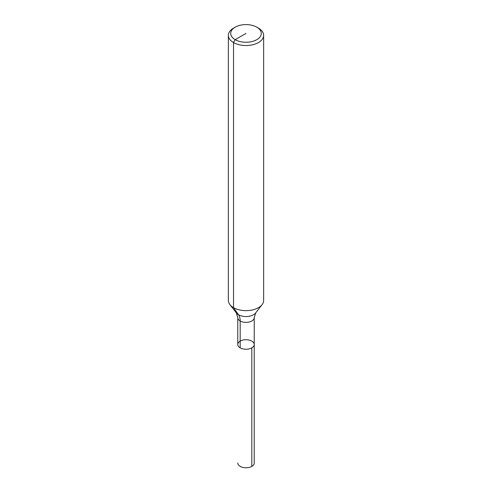 <?xml version="1.0" encoding="UTF-8"?>
<svg xmlns="http://www.w3.org/2000/svg" width="492" height="492" viewBox="0 0 492 492"><rect width="100%" height="100%" fill="white"/><g stroke="black" fill="none" stroke-linecap="round" stroke-linejoin="round"><path stroke-width="0.74" d="M258.472 28.142L256.812 27.183L258.472 28.142A17.638 10.184 180 0 1 263.638 35.344L263.638 300.464A17.638 10.184 180 0 1 262.101 304.622A17.638 10.184 180 0 1 246 310.643A17.638 10.184 180 0 1 229.899 304.622A17.638 10.184 180 0 1 228.362 300.464L228.362 35.344A17.638 10.184 180 0 1 233.528 28.142L235.188 27.183A15.283 8.825 180 0 1 256.812 27.183L256.812 27.183A15.283 8.825 180 0 1 256.812 39.667A15.283 8.825 180 0 1 235.188 39.667A15.283 8.825 180 0 1 235.188 27.183M263.638 35.344A17.638 10.184 180 0 1 246 45.528A17.638 10.184 180 0 1 228.362 35.344M254.229 317.623L255.668 312.918A10.596 6.119 180 0 1 246 316.541A10.596 6.119 180 0 1 236.332 312.918L237.771 317.623A8.229 4.754 180 0 0 246 322.377A8.229 4.754 180 0 0 254.229 317.623L254.229 344.486A8.229 4.754 180 0 1 246 349.24A8.229 4.754 180 0 1 237.771 344.486A8.229 4.754 180 0 1 242.851 340.095A8.229 4.754 180 0 1 251.818 341.128A8.229 4.754 180 0 1 254.229 344.486A8.229 4.754 180 0 1 246 349.24A8.229 4.754 180 0 1 237.771 344.486A8.229 4.754 180 0 1 240.182 341.128M254.229 344.486L254.229 463.009A8.229 4.754 180 0 1 249.149 467.4A8.229 4.754 180 0 1 240.182 466.373A8.229 4.754 180 0 1 237.771 463.009A8.229 4.754 180 0 0 242.851 467.4A8.229 4.754 180 0 0 251.818 466.373L251.818 347.85A8.229 4.754 180 0 1 242.851 348.877A8.229 4.754 180 0 1 237.771 344.486L237.771 317.623M240.182 347.85L240.182 320.987A17.638 10.184 120 0 0 238.509 314.751L233.528 307.66L233.528 42.546L235.188 39.667L246 33.425M255.668 312.918L262.101 304.622M236.332 312.918L229.899 304.622"/></g></svg>
